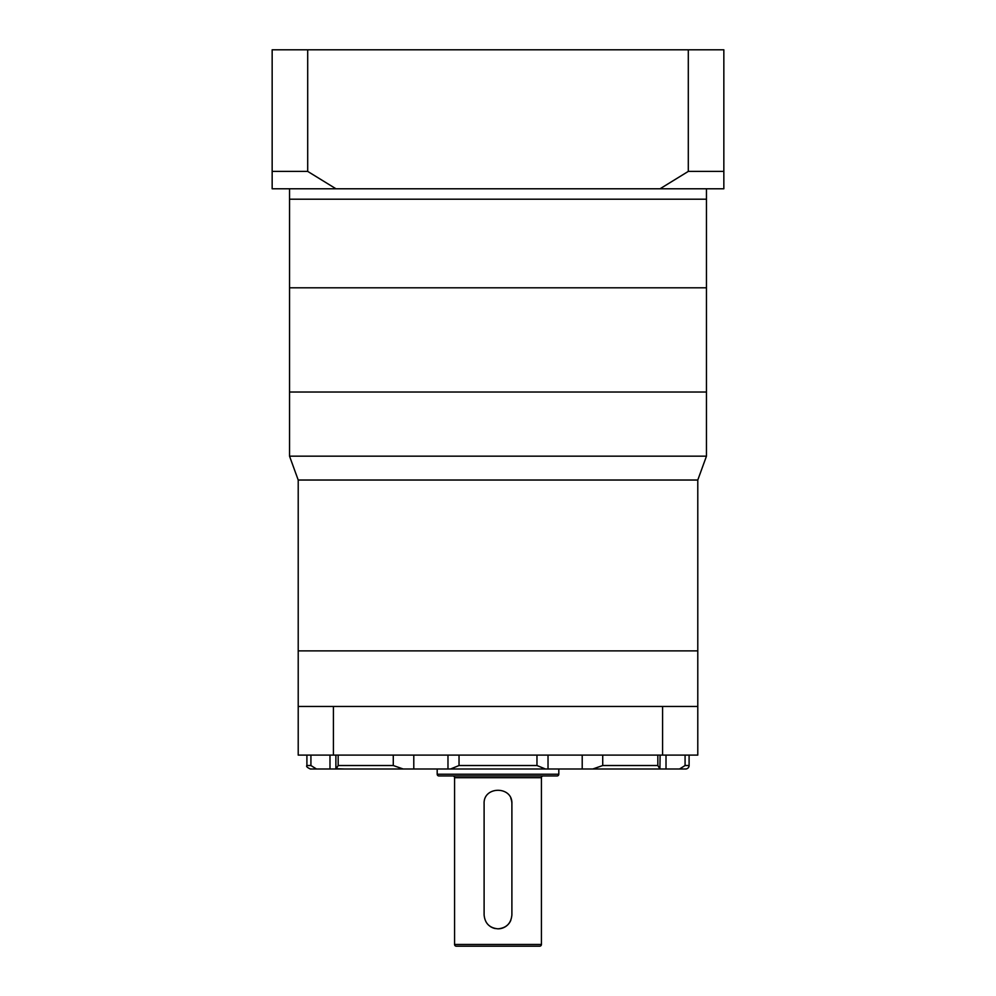 <?xml version="1.0" encoding="UTF-8"?>
<svg xmlns="http://www.w3.org/2000/svg" width="996" height="996" viewBox="0 0 996 996"><rect width="100%" height="100%" fill="white"/><g stroke="black" fill="none" stroke-linecap="round" stroke-linejoin="round"><path stroke-width="1.49" d="M697.785 706.463L662.589 706.463L662.589 755.105L697.785 755.105L697.785 480.035L298.215 480.035L289.537 456.168L706.463 456.168L706.463 392.026L289.537 392.026L289.537 188.779M289.537 456.168L289.537 392.026L706.463 392.026L706.463 287.794L289.537 287.794L706.463 287.794L706.463 199.2L289.537 199.2L706.463 199.2L706.463 188.779M662.589 706.463L298.215 706.463L298.215 650.874L697.785 650.874L298.215 650.874L298.215 480.035M697.785 480.035L706.463 456.168M272.157 180.089L272.157 49.8L723.843 49.8L723.843 188.779L660.037 188.779L688.298 171.399L723.843 171.399L723.843 180.089M335.963 188.779L272.157 188.779L272.157 171.399L307.702 171.399L335.963 188.779L660.037 188.779M307.702 49.8L307.702 171.399M688.298 49.8L688.298 171.399M679.521 768.999L685.074 765.526L689.095 765.526A3.474 3.474 0 0 1 685.622 768.999L310.379 768.999C307.179 767.53 306.021 766.372 306.905 765.526L306.905 755.105M498 928.832C489.559 928.011 484.915 923.379 484.106 914.926L484.106 803.747C483.234 785.832 512.753 785.794 511.894 803.747L511.894 914.926C511.073 923.379 506.441 928.011 498 928.832A13.894 13.894 0 0 0 510.824 920.279M582.212 768.999L623.085 768.999L582.212 768.999L582.212 755.105M437.194 768.999L437.194 774.216L558.806 774.216L558.806 768.999M437.194 774.216A1.743 1.743 0 0 0 438.937 775.959L557.063 775.959A1.743 1.743 0 0 0 558.806 774.216M541.426 777.689L454.574 777.689L454.574 944.457L541.426 944.457L541.426 777.689A1.743 1.743 0 0 1 543.169 775.959M454.574 777.689A1.743 1.743 0 0 0 452.831 775.959M454.574 944.457A1.743 1.743 0 0 0 456.305 946.2L539.695 946.2A1.743 1.743 0 0 0 541.426 944.457M662.589 755.105L298.215 755.105L298.215 706.463M449.096 768.999L450.628 768.999M335.889 755.105L335.889 768.725L344.616 768.999M623.085 768.999L639.382 768.999M511.894 803.747A13.894 13.894 0 0 0 510.824 798.406M490.269 926.479A13.894 13.894 0 0 0 495.273 928.558M333.411 706.463L333.411 755.105M336.088 768.999L338.167 765.526L393.271 765.526L403.206 768.999M306.905 765.526L310.926 765.526L316.479 768.999M592.794 768.999L602.729 765.526L657.833 765.526L659.912 768.999L660.111 755.105M450.541 768.999L459.032 765.526L536.969 765.526L545.459 768.999M666.013 768.999L666.013 755.105M329.987 755.105L329.987 768.999M413.788 755.105L413.788 768.999M459.032 755.105L459.032 765.526M536.969 765.526L536.969 755.105M602.729 755.105L602.729 765.526M657.833 765.526L657.833 755.105M685.074 755.105L685.074 765.526M310.926 765.526L310.926 755.105M338.167 755.105L338.167 765.526M393.271 765.526L393.271 755.105M689.095 765.526L689.095 755.105M447.976 755.105L447.976 768.999M548.024 768.999L548.024 755.105"/></g></svg>
